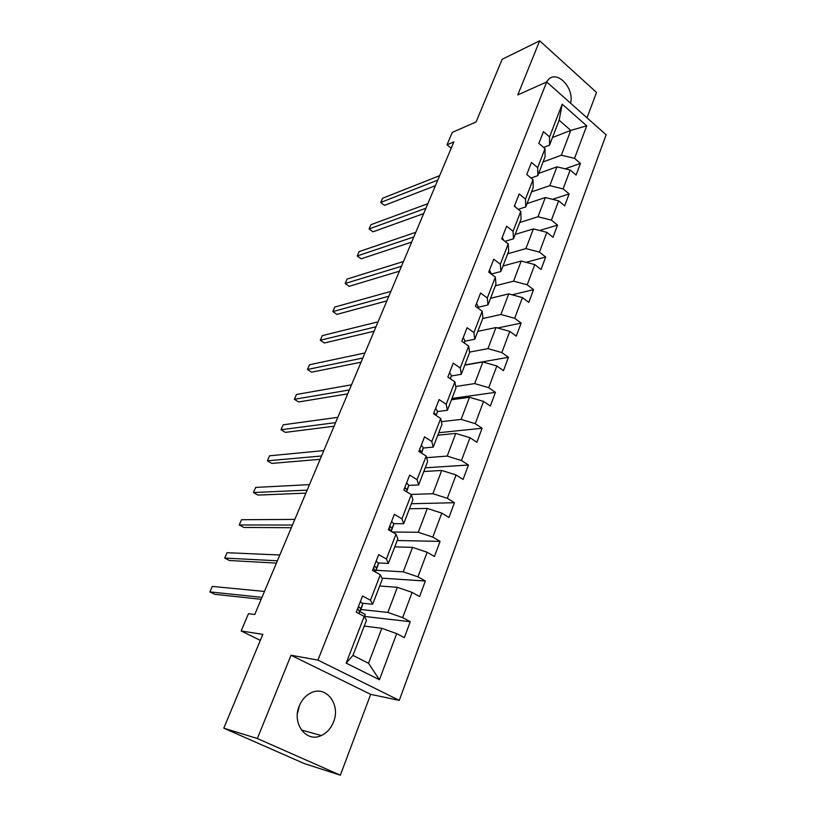 <?xml version="1.0" encoding="UTF-8"?>
<svg xmlns="http://www.w3.org/2000/svg" width="816" height="816" viewBox="0 0 816 816"><rect width="100%" height="100%" fill="white"/><g stroke="black" fill="none" stroke-linecap="round" stroke-linejoin="round"><path stroke-width="1.22" d="M299.268 705.983C291.587 723.466 306.398 743.039 321.3 735.542C326.849 732.941 330.908 728.423 333.499 721.987C340.996 704.381 325.921 684.848 310.743 692.988C305.602 695.579 301.777 699.914 299.268 705.983M299.513 705.371L297.412 713.643M587.01 117.81L596.527 92.443L539.682 40.8L502.146 59.313L476.085 121.941L452.278 132.396L447.015 144.82L451.217 148.206M399.279 700.373L606.125 134.793L546.679 81.967L317.934 660.103L399.279 700.373L370.678 694.355L291.037 655.258L257.346 738.511L340.343 775.2L370.678 694.355M340.343 775.2L304.235 763.552L223.788 728.168L262.823 634.379L241.169 630.972L260.324 640.376M257.346 738.511L223.788 728.168M552.503 137.506L570.792 130.387L559.154 120.227L549.556 145.146L549.556 136.894L543.446 131.651L538.866 143.412L545.017 148.634L537.673 167.637L531.451 162.445L526.759 174.481L533.021 179.653L525.504 199.104L519.17 193.953L514.376 206.275L520.761 211.395L513.07 231.295L506.614 226.205L501.697 238.813L508.205 243.882L500.33 264.251L493.751 259.223L488.723 272.136L495.343 277.144L487.285 298.003L480.573 293.036L475.422 306.265L482.185 311.202L473.923 332.571L467.089 327.675L461.805 341.231L468.7 346.096L460.234 367.996L453.257 363.171L447.851 377.053L454.879 381.847L446.199 404.297L439.09 399.554L433.541 413.783L440.711 418.496L431.817 441.507L424.555 436.856L418.873 451.452L426.187 456.073L417.068 479.675L409.652 475.106L403.818 490.079L411.295 494.618L401.931 518.833L394.363 514.355L388.375 529.727L396.005 534.164L386.407 559.011L378.675 554.635L372.535 570.415L380.327 574.739L370.464 600.25L362.569 595.986L356.255 612.194L364.222 616.406L346.178 663.092L379.43 679.748L368.536 663.296L381.817 628.31L364.252 626.076M549.556 136.894L562.204 104.173L586.704 125.827L574.535 158.355L580.431 163.414L565.151 168.81M379.43 679.748L396.698 633.604L404.338 637.643L410.244 621.71L402.676 617.63L412.111 592.396L419.587 596.557L425.35 581.033L417.935 576.841L427.135 552.259L434.459 556.512L440.079 541.385L432.817 537.081L441.782 513.121L448.953 517.477L454.43 502.717L447.311 498.331L456.062 474.963L463.09 479.41L468.435 465.018L461.458 460.54L469.985 437.743L476.881 442.272L482.093 428.237L475.249 423.667L483.572 401.431L490.334 406.042L495.424 392.343L488.713 387.702L496.842 365.986L503.472 370.678L508.439 357.296L501.85 352.583L509.786 331.388L516.293 336.141L521.138 323.085L514.682 318.301L522.434 297.605L528.809 302.42L533.552 289.66L527.218 284.815L534.776 264.598L541.049 269.474L545.68 257.009L539.458 252.103L546.853 232.346L553.003 237.283L557.522 225.104L551.412 220.136L558.644 200.828L564.682 205.826L569.109 193.912L563.111 188.894L570.17 170.014L576.106 175.063L580.431 163.414M241.169 630.972L248.492 613.673L254.755 614.499L453.88 141.882L447.015 144.82M545.017 148.634L545.068 156.794L537.805 175.654L531.083 178.051M538.672 173.39L556.951 166.841L549.811 185.64L531.542 191.882M537.805 175.654L537.673 167.637M570.17 170.014L556.951 166.841M563.111 188.894L549.811 185.64M533.021 179.653L533.205 187.578L525.769 206.876L518.221 209.355M527.044 203.582L545.302 197.523L538.009 216.76L519.751 222.493M525.769 206.876L525.504 199.104M558.644 200.828L545.302 197.523M551.412 220.136L538.009 216.76M520.761 211.395L521.077 219.065L513.468 238.813L504.961 241.352M515.151 234.447L533.389 228.908L525.922 248.584L507.695 253.786M513.468 238.813L513.07 231.295M546.853 232.346L533.389 228.908M539.458 252.103L525.922 248.584M508.205 243.882L508.654 251.297L500.871 271.504L491.283 274.074M502.993 266.006L521.21 261.028L513.57 281.153L495.363 285.794M500.871 271.504L500.33 264.251M534.776 264.598L521.21 261.028M527.218 284.815L513.57 281.153M495.343 277.144L495.944 284.274L487.978 304.96L477.972 307.326M490.549 298.299L508.735 293.893L500.912 314.497L482.746 318.536M487.978 304.96L487.285 298.003M522.434 297.605L508.735 293.893M514.682 318.301L500.912 314.497M482.185 311.202L482.939 318.046L474.779 339.232L464.794 341.241M477.819 331.337L495.965 327.532L487.958 348.626L469.537 352.104M474.779 339.232L473.923 332.571M509.786 331.388L495.965 327.532M501.85 352.583L487.958 348.626M468.7 346.096L469.608 352.624L461.254 374.33L451.289 375.982M464.783 365.15L482.899 361.978L474.698 383.581L455.685 386.498M461.254 374.33L460.234 367.996M496.842 365.986L482.899 361.978M488.713 387.702L474.698 383.581M454.879 381.847L455.96 388.059L447.392 410.295L437.458 411.56M451.452 399.769L469.506 397.259L461.101 419.393L441.395 421.678M447.392 410.295L446.199 404.297M483.572 401.431L469.506 397.259M475.249 423.667L461.101 419.393M440.711 418.496L441.976 424.361L433.194 447.148L423.29 448.015M437.784 435.224L455.787 433.408L447.178 456.093L426.605 457.664M433.194 447.148L431.817 441.507M469.985 437.743L455.787 433.408M461.458 460.54L447.178 456.093M426.187 456.073L427.635 461.57L418.628 484.939L408.765 485.387L407.592 489.07M423.8 471.536L441.731 470.444L432.898 493.711L411.029 494.455M418.628 484.939L417.068 479.675M456.062 474.963L441.731 470.444M447.311 498.331L432.898 493.711M411.295 494.618L412.937 499.729L403.696 523.688L393.842 523.688M409.459 508.745L427.319 508.429L418.261 532.277L392.323 532.012M403.696 523.688L401.931 518.833M441.782 513.121L427.319 508.429M432.817 537.081L418.261 532.277M396.005 534.164L397.851 538.866L388.375 563.448L378.471 562.969M394.76 546.873L412.539 547.373L403.247 571.832L376.054 570.282M388.375 563.448L386.407 559.011M427.135 552.259L412.539 547.373M417.935 576.841L403.247 571.832M380.327 574.739L382.378 579.013L372.657 604.248L362.549 603.248M379.695 585.98L397.372 587.316L387.845 612.418L360.805 609.521M372.657 604.248L370.464 600.25M412.111 592.396L397.372 587.316M402.676 617.63L387.845 612.418M364.222 616.406L366.506 620.221L352.951 655.411L346.178 663.092M396.698 633.604L381.817 628.31M291.037 655.258L317.934 660.103M539.682 40.8L517.783 94.911L546.679 81.967M352.951 655.411L368.536 663.296M549.556 145.146L543.589 147.431M543.079 161.956L561.357 155.224L570.792 130.387L586.704 125.827M559.154 120.227L562.204 104.173M574.535 158.355L561.357 155.224M364.395 616.702L365.272 614.428L359.836 611.551M410.244 621.71L364.497 616.437M425.35 581.033L381.97 578.156M440.079 541.385L397.219 540.518M454.43 502.717L411.386 503.737M468.435 465.018L425.228 467.813M482.093 428.237L438.753 432.725M495.424 392.343L451.952 398.453M508.439 357.296L464.865 364.946M521.138 323.085L497.627 327.991M533.552 289.66L512.142 294.811M545.68 257.009L526.096 262.313M557.522 225.104L539.549 230.489M569.109 193.912L552.554 199.318M570.568 103.193C574.525 88.75 557.971 70.268 548.74 79.162L546.343 82.12M360.356 601.667L362.763 603.769L362.059 606.288M261.977 597.363L209.875 591.896L212.272 586.418L264.466 591.437M359.55 611.684L360.825 608.767L359.479 607.339L357.908 607.94M357.653 608.614L359.591 611.939L359.122 613.703M261.151 599.301L214.649 594.293L209.875 591.896M376.186 561.031L378.491 563.285L377.624 566.222M277.379 560.786L224.706 558.062L227.062 552.707L279.817 555.002M375.329 571.496L376.604 568.16L375.329 566.6L373.799 567.14M373.544 567.803L375.217 571.904M276.41 563.101L229.398 560.51L224.706 558.062M391.609 521.434L393.822 523.831L392.792 527.167M292.434 525.055L239.231 524.953L241.536 519.721L294.821 519.404M391.15 531.328L391.976 528.584L390.772 526.901L389.293 527.391M389.038 528.023L390.721 531.083M291.322 527.707L243.841 527.452L239.231 524.953M406.654 482.827L408.775 485.357L406.97 489.988L405.827 488.203L404.389 488.631M307.153 490.13L253.45 492.548L255.704 487.417L309.478 484.612M406.439 491.671L406.97 489.988M404.144 489.253L404.185 490.304M305.888 493.119L257.978 495.088L253.45 492.548M421.311 445.179L423.351 447.841L422.025 451.921M321.535 455.991L267.373 460.816L269.576 455.797L323.809 450.595M421.372 453.033L420.515 450.463L419.108 450.85M320.137 459.306L271.82 463.406L267.373 460.816M435.622 408.459L437.57 411.244L436.203 415.426M335.6 422.617L281 429.746L283.162 424.82L337.824 417.333M434.846 413.651L433.592 413.814L434.846 413.651L435.897 415.334M334.081 426.227L285.376 432.368L281 429.746M449.575 372.626L451.442 375.523L450.361 378.777M349.35 389.966L294.352 399.299L296.463 394.475L351.533 384.805M347.708 393.863L298.656 401.962L294.352 399.299M463.202 337.651L464.987 340.66L464.222 342.934M362.814 358.03L307.438 369.475L309.509 364.752L364.936 352.981M361.049 362.202L311.671 372.178L307.438 369.475M476.503 303.501L478.217 306.612L477.758 307.969M375.972 326.788L320.26 340.252L322.289 335.621L378.063 321.841M374.105 331.225L324.421 342.985L320.26 340.252M489.498 270.147L491.13 273.36M388.865 296.198L332.826 311.6L334.815 307.061L390.905 291.363M386.886 300.89L336.916 314.364L332.826 311.6M502.187 237.568L503.839 240.475M401.482 266.261L345.148 283.509L347.096 279.062L403.471 261.518M399.401 271.187L349.177 286.314L345.148 283.509M514.58 205.734L515.967 207.55M413.834 236.946L357.224 255.969L359.142 251.603L415.783 232.305M411.662 242.097L361.192 258.794L357.224 255.969M425.932 208.233L369.077 228.959L370.954 224.686L427.839 203.684M423.667 213.598L372.973 231.815L369.077 228.959M437.774 180.101L380.695 202.47L382.541 198.268L439.651 175.644M435.428 185.681L384.54 205.346L380.695 202.47L384.54 205.346M362.11 606.155L360.193 611.102M359.591 611.939L358.938 613.612M362.763 603.769L360.825 608.767M358.724 607.257L359.479 607.339M377.686 566.069L375.809 570.894M375.401 571.241L375.156 571.873M378.491 563.285L376.604 568.16M374.442 566.549L375.329 566.6M392.863 526.993L391.17 531.349M393.822 523.831L391.976 528.584M389.773 526.901L390.772 526.901M407.663 488.876L406.552 491.742M404.736 488.243L405.827 488.203M422.107 451.697L421.546 453.145M423.351 447.841L421.586 452.36M419.342 450.565L420.515 450.463M437.57 411.244L435.958 415.375M451.442 375.523L450.218 378.675M464.987 340.66L464.131 342.873M478.217 306.612L477.707 307.928M301.379 729.994L321.3 735.542"/></g></svg>
